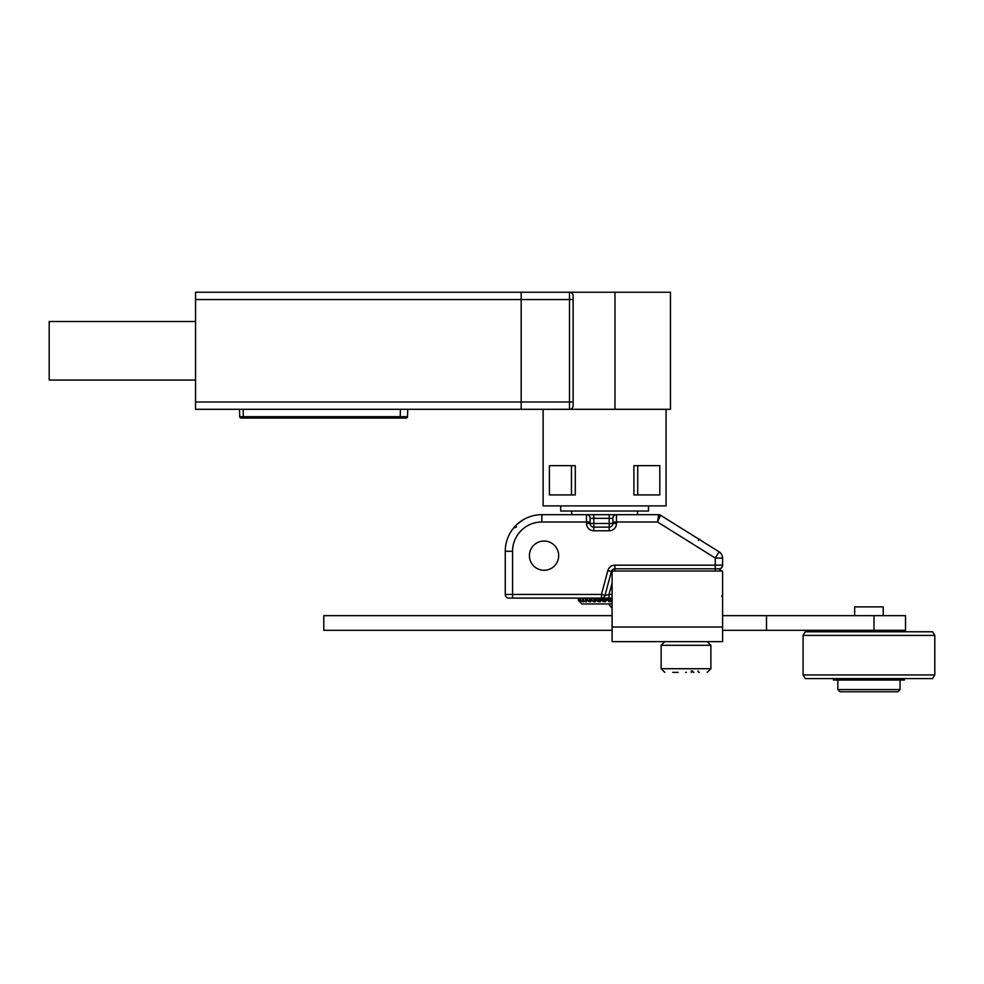 <?xml version="1.0" encoding="UTF-8"?>
<svg xmlns="http://www.w3.org/2000/svg" width="984" height="984" viewBox="0 0 984 984"><rect width="100%" height="100%" fill="white"/><g stroke="black" fill="none" stroke-linecap="round" stroke-linejoin="round"><path stroke-width="1.48" d="M900.04 689.575L837.839 689.575L840.041 691.764L897.851 691.764L900.04 689.575L900.04 680.055M883.214 615.664L883.214 606.882L854.678 606.882L854.678 615.664M648.481 505.899L648.505 511.028L560.696 511.028L560.72 505.899M586.489 523.463L586.489 522L541.852 522A29.274 29.274 0 0 0 512.578 551.274L512.578 594.447L601.445 594.447L607.841 570.597L611.371 571.544L604.988 595.394A3.653 3.653 0 0 1 601.445 598.1L508.925 598.1A3.653 3.653 0 0 1 505.259 594.447L505.259 551.274A36.593 36.593 0 0 1 541.852 514.681L586.489 514.681A3.653 3.653 90 0 1 590.142 518.347L590.142 523.463L586.489 523.463A7.319 7.319 0 0 0 593.807 530.782L609.17 530.782A7.319 7.319 0 0 0 616.488 523.463L612.835 523.463A3.653 3.653 0 0 1 609.17 527.129L593.807 527.129A3.653 3.653 90 0 1 590.142 523.463A3.653 3.653 0 0 0 593.807 527.129L593.807 523.463L609.17 523.463L609.17 518.347L593.807 518.347L593.807 523.463L590.142 523.463L590.142 518.347L593.807 518.347L593.807 514.681L586.489 514.681L637.521 514.681L637.521 511.028M529.417 555.665A14.637 14.637 0 0 1 551.36 542.983A14.637 14.637 0 0 1 551.36 568.334A14.637 14.637 0 0 1 529.417 555.665M660.547 515.235L657.558 522L616.488 522L616.488 514.681L609.17 514.681L609.17 518.347L612.835 518.347A3.653 3.653 90 0 1 616.488 514.681L658.616 514.681A3.653 3.653 0 0 1 660.547 515.235L719.156 551.864A7.319 7.319 0 0 1 722.588 558.063L722.588 565.173A3.653 3.653 0 0 1 718.935 568.838L614.902 568.838L614.902 571.028M612.097 598.1L609.022 598.1L609.022 594.447L612.097 594.447M601.445 598.1L601.445 594.447L604.988 595.394A3.653 3.653 0 0 1 601.445 598.1L609.022 598.1L609.047 601.765L610.486 601.765L612.134 600.302M522.258 520.376L517.301 524.14M515.284 526.12L513.463 528.199L516.514 526.846M607.841 570.597A7.319 7.319 0 0 1 614.902 565.173L715.27 565.173L715.27 568.838L718.935 568.838L721.813 571.028M612.097 608.407L608.629 603.955L612.097 608.407M612.835 523.463L612.835 518.347L612.835 523.463L609.17 523.463L609.17 530.782M722.502 565.997L722.588 565.173L715.27 565.173L715.27 558.063L719.156 551.864A7.319 7.319 0 0 1 722.588 558.063L715.27 558.063L657.558 522L658.616 514.681L659.059 518.617L658.087 518.347L658.616 514.681M604.988 595.394L609.022 594.447L612.097 582.971M611.371 571.544A3.653 3.653 0 0 1 614.902 568.838A3.653 3.653 0 0 0 611.371 571.544L612.097 571.741M722.588 565.173L721.949 567.239M505.259 594.447A3.653 3.653 0 0 0 508.925 598.1A3.653 3.653 0 0 1 505.259 594.447L512.578 594.447L512.578 598.1M612.097 627.005L612.097 571.028L722.588 571.028L722.588 641.642L612.097 641.642L612.097 627.005L722.588 627.005M873.989 630.301L905.526 630.301L905.526 615.664L873.989 615.664L873.989 630.301L766.499 630.301L766.499 615.664L873.989 615.664M612.097 615.664L323.785 615.664L323.785 630.301L612.097 630.301M722.588 630.301L766.499 630.301M722.588 615.664L766.499 615.664M554.496 565.911L555.886 564.263M803.079 635.418L805.281 631.765L932.611 631.765L934.8 635.418L934.8 674.938L803.079 674.938L803.079 635.418L934.8 635.418M934.8 674.938L932.611 678.591L805.281 678.591L803.079 674.938M833.448 678.591L833.448 680.055L904.431 680.055L904.431 678.591M904.431 630.301L904.431 631.765M686.389 672.38L685.627 672.38M678.148 672.38L672.724 672.38M698.419 540.278L699.698 539.195L698.886 539.195M195.545 402.001L569.478 402.001L569.478 292.236A3.653 3.653 0 0 1 573.131 295.889L573.131 405.654A3.653 3.653 0 0 1 569.478 409.307L521.176 409.307L521.176 292.236L521.176 409.307L195.545 409.307L195.545 292.236L670.461 292.236L670.461 409.307L569.478 409.307L614.975 409.307L614.975 292.236M407.757 409.307L407.499 416.675A1.464 1.464 0 0 1 406.035 418.089L241.178 418.089A1.464 1.464 0 0 1 239.715 416.675L239.456 409.307M241.178 418.089L243.368 418.089L243.368 416.675L239.715 416.675M407.757 409.369L407.499 416.675L243.368 416.675L243.109 409.307M543.131 409.307L543.131 505.899L666.07 505.899L666.07 409.307M575.296 465.653L575.296 494.927L571.446 494.927L571.446 465.653L575.296 465.653M633.905 494.927L633.905 465.653L659.809 465.653L659.809 494.927L633.905 494.927M637.743 465.653L637.743 494.927M571.446 494.927L549.392 494.927L549.392 465.653L571.446 465.653M578.973 598.1L578.703 600.302L579.945 601.765L578.26 600.302L578.26 598.1L578.26 600.302L581.913 603.955L612.097 603.955M605.332 598.1L605.332 601.765L606.722 600.302L607.989 600.302L609.047 601.765M605.332 601.765L603.868 601.765L603.868 598.1M600.142 598.1L600.142 601.765L601.212 600.302L603.868 601.765M600.142 601.765L598.715 601.765L598.715 598.1M595.148 598.1L595.148 601.765L595.861 600.302L598.715 601.765M595.148 601.765L593.819 601.765L593.819 598.1M590.572 598.1L590.572 601.765L590.88 600.302L593.819 601.765M590.572 601.765L589.391 601.765L589.391 598.1M578.973 600.302L580.72 601.765L580.277 600.302L582.7 601.765L583.426 601.765L582.922 600.302L585.628 601.765L586.612 601.765L586.501 600.302L587.448 600.302L589.391 601.765M578.703 600.302L578.703 598.1M580.277 600.302L580.277 598.1M580.794 598.1L580.794 600.302M582.922 600.302L582.922 598.1M583.672 598.1L583.672 600.302M586.501 600.302L586.501 598.1M587.448 598.1L587.448 600.302M590.88 600.302L590.88 598.1M591.987 598.1L591.987 600.302M595.861 600.302L595.861 598.1M597.067 598.1L597.067 600.302M601.212 600.302L601.212 598.1M602.479 598.1L602.479 600.302M606.722 600.302L606.722 598.1M607.989 598.1L607.989 600.302M610.486 598.1L610.486 601.765M585.628 601.765L585.628 598.1M582.7 601.765L582.7 598.1M580.72 601.765L580.72 601.027M571.667 514.681L571.667 511.028M195.545 321.497L49.2 321.497L49.2 380.045L195.545 380.045M612.835 522L616.488 522L616.488 523.463M512.578 551.274L505.259 551.274A36.593 36.593 0 0 1 541.852 514.681L541.852 522M590.142 522L586.489 522L586.489 514.681M593.807 527.129L593.807 530.782M614.902 565.173L614.902 568.838M715.27 568.838L715.27 571.028M664.79 672.38L661.125 668.714L710.879 668.714L707.225 672.38M710.879 668.714L710.879 645.307L661.125 645.307L664.79 641.642M699.28 672.38A1.464 1.267 -90 0 1 698.013 670.916A1.464 1.267 -90 0 0 699.292 672.38M692.588 670.916A1.464 1.267 90 0 0 693.855 672.38M691.309 672.38L691.321 670.916M400.193 418.089L400.439 409.307M195.545 299.554L573.131 299.554M569.478 409.307L569.478 402.001L573.131 402.001M573.131 295.889A3.653 3.653 0 0 0 569.478 292.236M837.839 689.575L837.839 680.055M721.838 596.673L722.588 594.447M833.448 630.301L833.448 631.765M710.879 645.307L707.225 641.642M661.125 668.714L661.125 645.307"/></g></svg>
